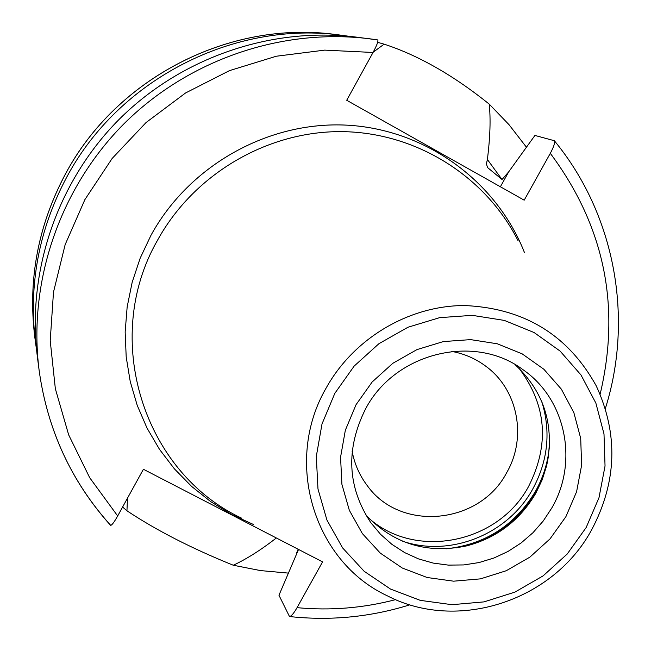 <?xml version="1.0" encoding="UTF-8"?>
<svg xmlns="http://www.w3.org/2000/svg" width="651" height="651" viewBox="0 0 651 651"><rect width="100%" height="100%" fill="white"/><g stroke="black" fill="none" stroke-linecap="round" stroke-linejoin="round"><path stroke-width="0.98" d="M451.713 351.41C464.407 353.745 475.84 358.742 486.028 366.391C518.058 389.827 527.131 437.545 506.738 472.569C479.925 524.478 400.487 532.372 367.286 485.654C359.596 475.499 354.551 464.082 352.15 451.403M373.186 52.218L384.123 44.154L377.678 42.339M348.977 36.285L341.645 35.26C233.831 20.401 118.653 79.3 66.654 177.308C38.832 229.689 28.457 284.829 35.528 342.719L36.586 350.043M384.123 44.154C418.414 55.368 453.446 75.345 489.202 104.095C490.781 118.702 490.179 137.174 487.387 159.503L501.978 179.473M526.439 147.207L509.009 124.666L489.202 104.095M276.35 537.978C260.97 549.94 246.615 559.03 233.286 565.239L260.538 570.593L288.198 573.092M122.6 507.031L126.945 510.783L127.482 498.178M487.387 159.503L486.419 163.816L487.534 167.535L502.035 179.505L508.683 171.864L500.383 186.772M373.047 52.471L324.67 50.127L276.301 56.23L229.445 70.642L185.568 92.971L146.052 122.551L112.143 158.462L84.899 199.588L65.157 244.621L53.488 292.161L50.217 340.701L55.351 388.761L68.672 434.876L89.683 477.696L117.676 515.974C114.031 522.428 111.655 525.536 110.54 525.308L110.434 525.072C71.252 481.39 47.49 429.896 39.158 370.59C27.83 282.404 59.461 188.88 123.544 124.227C187.919 59.859 281.297 27.822 369.532 38.775L377.702 39.923C378.524 40.956 376.97 45.139 373.047 52.471L346.706 100.27L524.193 200.174L550.307 153.335C553.789 146.857 555.14 142.659 554.343 140.714L534.935 135.441L508.683 171.864M298.54 549.452L278.962 595.25L289.492 616.538C330.439 620.989 370.598 617.067 409.959 604.787M296.783 552.609L298.166 549.257M110.54 525.308C71.284 481.528 47.49 429.953 39.158 370.59L37.465 357.545C26.512 272.305 57.044 182.011 118.897 119.605C181.035 57.475 271.198 26.553 356.479 37.131L377.71 39.923M233.286 565.239C191.597 548.394 156.159 530.24 126.945 510.783M289.492 616.538C291.266 616.31 293.788 613.356 297.051 607.66L322.579 561.87L143.407 469.265L117.676 515.974M241.83 518.277C143.529 472.48 100.889 338.837 157.42 240.447C193.754 174.199 267.13 131.046 341.596 131.624C416.095 132.324 485.548 176.063 518.106 240.789M515.039 364.593C544.252 391.967 554.807 425.616 546.694 465.538L542.21 479.754L535.797 493.271C519.897 520.336 496.859 537.881 466.694 545.88C426.804 554.172 393.114 543.764 365.61 514.664M518.863 368.075C546.539 404.727 549.835 444.08 528.758 486.126C498.772 543.024 416.339 560.177 369.117 518.481M34.763 336.868C27.806 279.873 38.002 225.628 65.36 174.134C116.464 77.811 229.632 19.912 335.794 34.527C229.73 19.912 116.48 77.819 65.369 174.183C38.01 225.694 27.806 279.922 34.763 336.868L35.528 342.719M297.051 607.66C330.366 610.793 363.225 608.115 395.637 599.62M600.124 394.246C621.005 306.247 604.397 225.946 550.307 153.335M524.478 252.612C496.501 181.255 425.966 129.549 347.349 125.179C268.773 120.866 189.4 165.102 150.999 235.255L140.168 258.203L132.186 282.217L127.157 306.938L125.155 331.994L126.196 357L130.249 381.6L137.239 405.418L147.045 428.122L159.511 449.377L174.427 468.883L191.581 486.378L210.696 501.628L231.496 514.42L253.678 524.6M596.202 385.783C567.932 334.834 523.957 308.078 464.293 305.522C408.641 305.718 353.721 338.398 326.151 388.02C283.307 461.689 313.782 561.544 387.158 595.738C457.596 632.349 553.252 600.93 591.613 529.881C616.977 482.025 618.507 433.989 596.202 385.783M586.169 527.522L598.985 497.706L605.039 466.002L603.998 433.94L595.868 403.091L581.001 374.992L560.08 351.06L534.105 332.539L504.346 320.414L472.3 315.353L439.604 317.655L407.933 327.258L378.939 343.687L354.144 366.106L334.826 393.35L322.001 423.988L316.296 456.432L317.981 488.991L326.916 520.003L342.597 547.898L364.169 571.293L390.519 589.065L420.277 600.36L451.973 604.689L484.035 601.882L514.9 592.117L543.08 575.891L567.224 554.009L586.169 527.522M356.056 404.678L345.347 430.205L340.554 457.238L341.921 484.385L349.318 510.27L362.355 533.568L380.322 553.138L402.294 568.022L427.137 577.51L453.625 581.18L480.438 578.869L506.258 570.724L529.841 557.166L550.046 538.857L565.89 516.691L576.591 491.741L581.62 465.221L580.708 438.424L573.865 412.661L561.398 389.208L543.886 369.272L522.167 353.859L497.331 343.793L470.6 339.619L443.339 341.58L416.957 349.603L392.805 363.307L372.152 381.991L356.056 404.678M370.761 522.607L380.526 534.284L391.91 544.35L404.67 552.609L418.536 558.9L433.208 563.091L448.393 565.117L463.781 564.93L479.046 562.554L493.881 558.029L507.992 551.462L521.093 542.983L532.917 532.762L543.219 521.02L551.796 507.983C578.682 462.047 566.004 399.201 522.997 369.703C474.88 333.296 395.255 352.313 365.61 408.828C345.551 448.938 347.26 486.867 370.761 522.607M466.694 545.88L464.13 546.27C495.411 537.97 519.286 519.791 535.773 491.725L539.809 483.831L543.959 473.57L548.614 455.358M464.13 546.27L456.53 547.849L464.13 546.27M549.542 444.804C548.28 461.258 543.593 476.768 535.472 491.334C514.941 525.406 485.109 544.562 445.968 548.826M402.741 541.274C450.557 557.549 508.236 534.145 532.819 488.901C548.012 460.721 551.006 431.621 541.803 401.602M341.645 35.26L335.794 34.527M546.694 465.538L548.614 455.334M605.349 408.551C633.895 318.062 615.097 214.448 554.343 140.714"/></g></svg>
